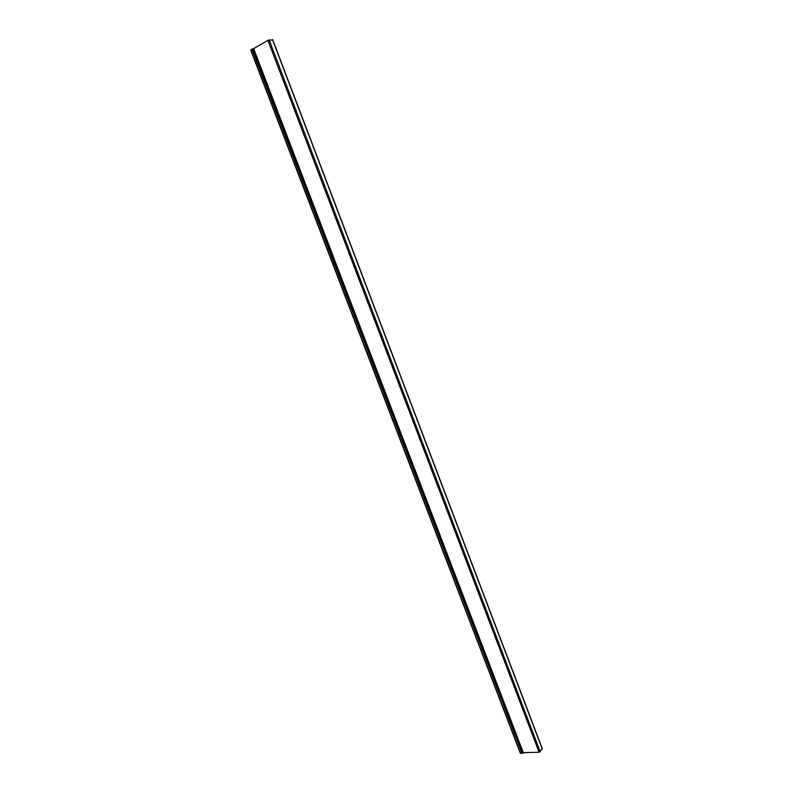 <?xml version="1.0" encoding="UTF-8"?>
<svg xmlns="http://www.w3.org/2000/svg" width="793" height="793" viewBox="0 0 793 793"><rect width="100%" height="100%" fill="white"/><g stroke="black" fill="none" stroke-linecap="round" stroke-linejoin="round"><path stroke-width="1.19" d="M522.567 753.132L252.957 48.799L522.567 753.132L522.081 753.251L252.055 49.176L522.081 753.251M521.913 753.281L520.357 753.241L250.687 50.018L252.055 49.176M252.214 49.097L252.709 48.869M542.085 748.523L540.162 751.734L539.091 752.24L522.676 752.656M253.066 48.958L267.925 40.334L272.584 39.858M520.634 753.35L250.875 49.84M523.063 752.973L253.235 48.66M523.469 753.063L253.552 48.413M539.091 752.24L267.925 40.334M540.162 751.734L269.154 39.918M542.243 748.929L272.505 39.65M250.687 50.018L520.357 753.241M522.795 752.953L253.017 48.809M542.313 748.681L272.693 39.69"/></g></svg>
